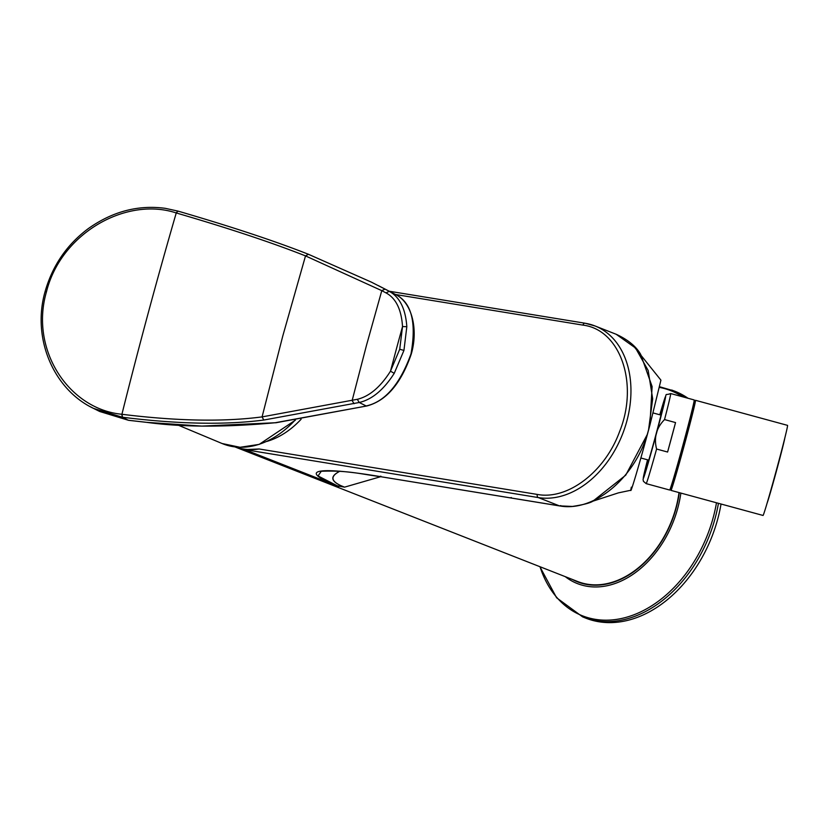 <?xml version="1.0" encoding="UTF-8"?>
<svg xmlns="http://www.w3.org/2000/svg" width="829" height="829" viewBox="0 0 829 829"><rect width="100%" height="100%" fill="white"/><g stroke="black" fill="none" stroke-linecap="round" stroke-linejoin="round"><path stroke-width="1.24" d="M301.124 419.236A84.548 60.714 111.4 0 1 266.824 441.432M679.024 492.581A90.765 65.18 -68.6 0 1 675.956 507.7A90.765 65.18 -68.6 0 1 593.17 584.808A90.765 65.18 -68.6 0 1 587.409 584.207A90.765 65.18 -68.6 0 1 577.74 581.554L235.053 446.955A90.765 65.18 -68.6 0 0 243.042 448.945A90.765 65.18 -68.6 0 0 259.145 448.986L244.721 449.608L538.301 497.576A90.765 65.18 -68.6 0 0 626.848 421.059A90.765 65.18 -68.6 0 0 594.994 325.952A90.765 65.18 -68.6 0 0 585.326 323.3A2.591 1.782 -80.7 0 0 585.077 323.227L389.443 291.269M380.894 476.219L379.516 476.478C327.631 467.732 291.849 467.463 336.595 485.69L344.553 487.151L340.988 485.69C330.885 481.1 330.16 476.478 338.812 471.805L339.849 471.141M616.123 334.242L616.175 334.263C628.071 339.766 636.257 346.512 640.744 354.522L652.112 386.563L649.895 425.153L647.459 434.168L625.74 475.162L592.87 501.193C590.051 503.027 583.222 504.778 572.383 506.446L559.451 505.877C594.839 512.654 636.983 476.012 648.599 429.609L648.682 429.64M259.145 448.986L537.296 494.426C567.637 500.26 604.901 471.867 619.512 431.785C639.024 383.889 620.434 329.631 582.974 325.123A2.591 1.782 -80.7 0 1 585.077 323.227L594.994 325.952L616.175 334.274L635.542 348.035L648.174 370.49L652.682 398.79L648.599 429.609M321.31 471.214L318.035 475.95L338.792 486.561M320.968 471.276C348.19 470.116 362.439 474.447 379.775 476.551L559.451 505.877L538.301 497.576A2.591 1.782 99.3 0 1 537.296 494.426M632.9 345.237L660.92 380.138L649.895 425.153M631.346 487.151C628.32 501.193 637.915 469.504 647.459 434.168M338.833 471.815L338.833 471.815C330.346 476.499 331.061 481.121 340.988 485.69M664.537 419.578C656.361 427.888 653.718 437.712 656.589 449.028L667.594 452.033L675.542 422.572L664.537 419.578A46.683 1.005 -74.8 0 0 670.682 393.547C663.407 396.262 668.309 390.552 663.127 403.526L659.811 414.769A42.528 0.912 -74.8 0 1 663.096 403.64A42.528 0.912 -74.8 0 1 661.511 414.293A42.528 0.912 -74.8 0 1 645.739 471.349A42.528 0.912 -74.8 0 1 647.553 459.815L643.066 479.556L643.459 481.348L646.154 483.628A46.683 1.005 -74.8 0 0 648.9 475.742A46.683 1.005 -74.8 0 0 656.589 449.028M646.154 483.628L669.677 490.032A46.683 1.005 -74.8 0 0 672.412 482.146A46.683 1.005 -74.8 0 0 686.526 431.785A46.683 1.005 -74.8 0 0 694.205 399.951L670.682 393.547M667.594 452.033A46.683 1.005 -74.8 0 0 675.542 422.572M672.982 481.525A41.491 0.891 -74.8 0 0 672.34 485.369A41.491 0.891 -74.8 0 0 679.044 463.722A41.491 0.891 -74.8 0 0 690.142 422.707A41.491 0.891 -74.8 0 0 694.142 405.319A41.491 0.891 -74.8 0 0 692.743 408.956M672.765 481.462A46.683 1.005 -74.8 0 0 670.962 490.385A46.683 1.005 -74.8 0 0 678.391 466.458A46.683 1.005 -74.8 0 0 691.013 419.878A46.683 1.005 -74.8 0 0 695.49 400.303A46.683 1.005 -74.8 0 0 692.526 408.904M670.962 490.385L763.022 515.451A46.683 1.005 -74.8 0 0 770.462 491.524A46.683 1.005 -74.8 0 0 783.073 444.945A46.683 1.005 -74.8 0 0 787.55 425.37L695.49 400.303M767.074 503.203A34.756 0.746 -74.8 0 0 778.804 462.23A34.756 0.746 -74.8 0 0 784.835 437.981M694.319 403.226A121.894 87.532 -68.6 0 0 693.79 402.759M688.029 398.272A121.894 87.532 -68.6 0 0 674.236 390.987L659.697 386.77M539.876 566.684L556.601 597.771L582.6 616.859L585.119 617.885A121.894 87.532 -68.6 0 0 721.043 504.022M177.955 425.059L222.079 443.515L240.037 447.287L259.166 444.396L295.435 420.116M46.486 291.746C60.952 233.301 126.195 196.483 176.017 212.887L176.245 212.949A2593.381 1201.097 101.9 0 0 148.184 313.165A2593.381 1201.097 101.9 0 0 121.915 414.282L121.687 414.251C68.828 409.101 29.554 349.672 46.486 291.746L45.336 291.829M354.066 403.733L352.138 400.552L366.459 345.424L381.786 290.658L386.013 292.896C395.889 298.191 401.391 309.414 402.531 326.564L406.821 326.709L403.941 350.429L394.241 373.319L390.48 371.195L399.723 349.247L402.531 326.564A2593.381 2075.899 96.9 0 0 396.428 348.854L390.48 371.195C380.449 387.029 369.382 396.397 357.299 399.309L262.078 416.894C223.581 421.951 176.857 421.08 121.915 414.282L122.526 417.246C177.976 424.147 225.063 425.08 263.788 420.044L359.237 402.49L366.169 405.961C384.925 401.827 399.847 384.521 410.956 354.035L411.008 353.848C416.562 322.585 411.609 302.906 396.158 294.813L371.423 282.15L308.502 254.306C274.731 241.011 231.27 226.628 178.142 211.146L176.017 212.887M394.241 373.319C383.682 389.817 372.014 399.547 359.237 402.49L357.299 399.309M128.381 420.262L122.298 417.215L93.594 408.428L99.698 411.485L128.381 420.262L145.904 422.251C181.769 427.225 224.835 427.401 275.093 422.759L366.895 405.951C386.252 400.842 401.018 383.599 411.215 354.232L411.267 354.056C418.417 329.673 412.106 303.103 396.189 294.834L371.423 282.15M121.687 414.251L122.526 417.246M406.821 326.709C405.557 308.761 399.682 296.969 389.226 291.352L386.013 292.896M396.221 294.844L378.304 285.591M582.974 325.123L395.609 294.523M244.721 449.608L336.595 485.69M511.306 497.524L510.177 497.856L559.699 505.949M560.829 505.617L559.451 505.877M344.553 487.151L380.666 476.696M662.444 409.277A32.144 0.694 -74.8 0 0 661.563 412.075A32.144 0.694 -74.8 0 0 660.682 415.008M648.413 460.054A32.144 0.694 -74.8 0 0 647.024 465.888M647.801 459.888A33.087 0.715 -74.8 0 0 647.667 463.825A33.087 0.715 -74.8 0 0 659.936 419.443A33.087 0.715 -74.8 0 0 661.169 411.163A33.087 0.715 -74.8 0 0 660.06 414.842M582.6 616.859A121.853 87.511 -68.6 0 0 718.442 503.307M686.111 397.744A121.853 87.511 -68.6 0 0 671.697 390.034M540.021 566.746A120.93 86.838 -68.6 0 0 632.444 615.336A120.93 86.838 -68.6 0 0 716.484 502.778M682.536 396.77A120.93 86.838 -68.6 0 0 659.542 387.423M680.868 493.079A92.786 66.631 111.4 0 1 634.952 572.943A92.786 66.631 111.4 0 1 565.264 576.652M572.383 579.45A91.117 65.439 -68.6 0 0 679.283 492.644M295.02 420.179A92.309 66.289 111.4 0 1 222.12 443.525L222.12 443.525M177.914 211.084L165.272 208.328C138.142 204.701 112.464 211.478 88.237 228.649C66.9 244.596 52.517 265.591 45.077 291.621C31.533 338.988 54.154 389.837 93.594 408.428L90.278 406.687M384.998 289.114L381.786 290.658L305.518 255.902L282.772 336.035L262.078 416.894L263.788 420.044M399.723 349.247L403.941 350.429M99.698 411.485L128.557 420.313L146.111 422.303L201.872 426.096L275.093 422.759M178.038 211.115C231.809 226.794 275.269 241.187 308.409 254.275L305.518 255.902C271.964 242.638 228.877 228.317 176.245 212.949L177.82 211.043M379.765 476.551L510.177 497.856M592.942 501.162L618.403 492.872L630.931 490.229M661.034 415.111L653.128 412.956M648.775 460.147L640.858 457.991M663.459 406.645L663.107 405.951C665.221 399.246 653.117 446.603 647.677 463.794L645.915 469.09L646.568 468.665M673.708 481.722L672.63 481.431M693.469 409.153L692.391 408.863M275.694 422.8L366.895 405.951M308.409 254.275L371.413 282.15"/></g></svg>
